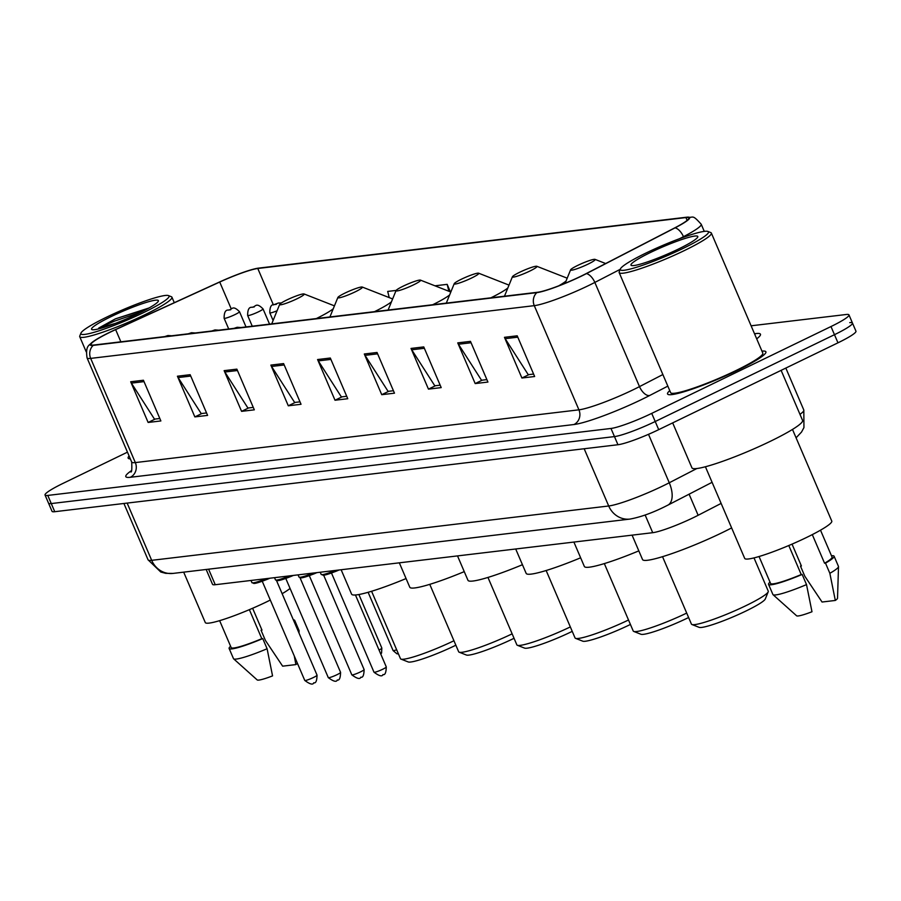 <?xml version="1.0" encoding="UTF-8"?>
<svg xmlns="http://www.w3.org/2000/svg" width="901" height="901" viewBox="0 0 901 901"><rect width="100%" height="100%" fill="white"/><g stroke="black" fill="none" stroke-linecap="round" stroke-linejoin="round"><path stroke-width="1.35" d="M721.127 503.411L698.14 515.282A33.438 3.897 156.8 0 1 693.466 517.613A33.438 3.897 156.8 0 1 652.718 532.694L215.249 584.715A33.438 3.897 156.8 0 1 212.523 584.321L206.171 569.477M127.458 452.167L63.036 483.375A33.438 3.897 -23.2 0 0 45.05 495.032L52.021 511.306A33.438 3.897 -23.2 0 0 54.747 511.7L617.951 444.734A33.438 3.897 -23.2 0 0 658.71 429.653L837.964 342.819A33.438 3.897 -23.2 0 0 855.95 331.163L852.459 323.031A33.438 3.897 -23.2 0 0 849.733 322.637M45.05 495.032A33.438 3.897 -23.2 0 0 47.776 495.426L610.979 428.459A33.438 3.897 -23.2 0 0 651.727 413.379L830.981 326.545L834.472 334.688A33.438 3.897 -23.2 0 0 852.459 323.031A33.438 3.897 -23.2 0 1 834.472 334.688L655.218 421.51L834.472 334.688L837.964 342.819M610.979 428.459L614.471 436.591A33.438 3.897 -23.2 0 0 655.218 421.51A33.438 3.897 -23.2 0 1 614.471 436.591L51.267 503.569L614.471 436.591L617.951 444.734M48.541 503.163A33.438 3.897 -23.2 0 0 51.267 503.569A33.438 3.897 -23.2 0 1 48.541 503.163M737.108 370.469A53.497 6.239 -23.2 0 0 765.895 351.818A53.497 6.239 -23.2 0 0 761.964 351.131A53.497 6.239 -23.2 0 1 765.895 351.818A53.497 6.239 -23.2 0 1 737.108 370.469A53.497 6.239 -23.2 0 1 667.551 393.962A53.497 6.239 -23.2 0 0 737.108 370.469M581.032 276.179A35.668 4.156 156.8 0 1 537.559 292.273L93.963 345.015A35.668 4.156 156.8 0 1 91.057 344.587A35.668 4.156 156.8 0 1 115.643 329.62L219.72 282.036A35.668 4.156 156.8 0 1 257.787 268.487L685.931 217.569A35.668 4.156 156.8 0 1 688.837 217.997A35.668 4.156 156.8 0 1 674.624 227.942L586.01 273.69A35.668 4.156 156.8 0 1 581.032 276.179M581.37 276.145A36.558 4.268 -23.2 0 0 586.472 273.589L675.097 227.84A36.558 4.268 -23.2 0 0 686.675 217.209L258.542 268.126A36.558 4.268 -23.2 0 0 257.99 268.194A36.558 4.268 -23.2 0 0 219.517 282.013L115.441 329.597A36.558 4.268 -23.2 0 0 92.409 342.143A36.558 4.268 -23.2 0 0 93.22 345.376L536.816 292.634A36.558 4.268 -23.2 0 0 581.37 276.145M159.826 418.503L154.476 419.134L131.411 383.128A8.92 8.233 -96.8 0 1 130.69 381.765L148.136 422.456L160.874 420.947L143.428 380.245L130.69 381.765M155.163 419.055L148.136 422.456M206.554 412.951L201.205 413.582L178.128 377.564A8.92 8.233 -96.8 0 1 177.418 376.213L194.853 416.904L207.602 415.395L190.156 374.692L177.418 376.213M201.892 413.503L194.853 416.904M253.271 407.387L247.921 408.029L224.856 372.012A8.92 8.233 -96.8 0 1 224.135 370.649L241.581 411.352L254.319 409.831L236.873 369.14L224.135 370.649M248.608 407.939L241.581 411.352M299.988 401.835L294.65 402.465L271.573 366.459A8.92 8.233 -96.8 0 1 270.852 365.096L288.297 405.799L301.035 404.279L283.601 363.587L270.852 365.096M295.325 402.387L288.297 405.799M533.595 374.061L528.256 374.692L505.179 338.675A8.92 8.233 -96.8 0 1 504.459 337.323L521.904 378.015L534.642 376.505L517.208 335.803L504.459 337.323M528.932 374.613L521.904 378.015M486.878 379.614L481.528 380.245L458.463 344.238A8.92 8.233 -96.8 0 1 457.742 342.876L475.187 383.578L487.925 382.058L470.48 341.366L457.742 342.876M482.215 380.166L475.187 383.578M440.161 385.166L434.811 385.808L411.734 349.791A8.92 8.233 -96.8 0 1 411.014 348.428L428.459 389.131L441.208 387.61L423.763 346.919L411.014 348.428M435.498 385.718L428.459 389.131M393.433 390.719L388.083 391.361L365.018 355.343A8.92 8.233 -96.8 0 1 364.297 353.992L381.742 394.683L394.48 393.174L377.035 352.471L364.297 353.992M388.77 391.282L381.742 394.683M346.716 396.282L341.366 396.913L318.301 360.896A8.92 8.233 -96.8 0 1 317.58 359.544L335.014 400.235L347.763 398.726L330.318 358.024L317.58 359.544M342.053 396.834L335.014 400.235M669.77 390.651A53.497 6.239 -23.2 0 0 667.551 393.962A53.497 6.239 -23.2 0 1 669.77 390.651M129.102 455.985A53.497 6.239 -23.2 0 0 128.133 458.102A53.497 6.239 -23.2 0 0 130.341 458.868A53.497 6.239 -23.2 0 1 128.133 458.102A53.497 6.239 -23.2 0 1 129.102 455.985M830.981 326.545A33.438 3.897 -23.2 0 0 848.979 314.888A33.438 3.897 -23.2 0 0 846.253 314.494L751.107 325.802M396.136 290.415L387.7 291.428L389.232 297.612M450.387 291.856L447.166 284.356L434.946 285.808M494.086 279.254L493.14 278.882M447.166 284.356L448.878 291.26M646.13 252.967A47.922 5.586 -23.2 0 0 620.395 268.949A47.922 5.586 -23.2 0 0 682.654 248.631A47.922 5.586 -23.2 0 0 707.882 231.444A47.922 5.586 -23.2 0 0 646.13 252.967M620.395 268.949L619.212 271.82A50.152 5.857 -23.2 0 0 619.167 272.598A50.152 5.857 -23.2 0 0 684.377 250.557A50.152 5.857 -23.2 0 0 711.362 233.077A50.152 5.857 -23.2 0 0 710.776 232.582L707.882 231.444M619.167 272.598L670.626 392.645A50.152 5.857 -23.2 0 0 735.835 370.615A50.152 5.857 -23.2 0 0 762.82 353.136L711.362 233.077M672.675 422.884L691.923 467.822A60.187 7.017 -23.2 0 0 770.186 441.377A60.187 7.017 -23.2 0 0 802.566 420.395L781.122 370.356M705.415 466.752L744.699 558.406A47.37 5.53 -23.2 0 0 806.282 537.604A47.37 5.53 -23.2 0 0 831.769 521.082L792.486 429.428M678.239 249.149A36.344 4.235 -23.2 0 0 697.757 237.042A36.344 4.235 -23.2 0 0 650.545 252.449A36.344 4.235 -23.2 0 0 631.421 265.48A36.344 4.235 -23.2 0 0 678.239 249.149M812.297 534.608L824.573 563.238A33.438 3.897 -23.2 0 0 832.051 557.1L820.507 530.171M824.573 563.238L825.496 563.125L829.855 573.306L835.317 600.449L822.05 602.026L804.841 576.28L800.471 566.098L801.406 565.997L792.035 544.125M835.317 600.449A22.288 2.602 -23.2 0 0 837.525 598.253L838.504 566.616A35.668 4.156 -23.2 0 0 838.459 566.391L834.101 556.221A35.668 4.156 -23.2 0 0 831.477 555.759M829.855 573.306A35.668 4.156 -23.2 0 0 838.504 566.616M825.496 563.125A35.668 4.156 -23.2 0 0 834.101 556.221M801.304 565.749A35.668 4.156 -23.2 0 0 800.471 566.098M759.047 556.514L770.58 583.443A33.438 3.897 -23.2 0 0 801.226 574.545L788.792 545.522M770.017 582.114A35.668 4.156 -23.2 0 0 768.542 584.321L772.9 594.491A35.668 4.156 -23.2 0 0 773.035 594.683L796.608 615.788A22.288 2.602 -23.2 0 0 811.981 611.756L806.519 584.603L802.16 574.433L801.226 574.545M773.035 594.683A35.668 4.156 -23.2 0 0 806.519 584.603M768.542 584.321A35.668 4.156 -23.2 0 0 802.16 574.433M662.528 556.672L691.427 624.1A41.795 4.877 -23.2 0 0 691.923 624.517L699.153 627.355A36.22 4.223 -23.2 0 0 745.825 611.081A36.22 4.223 -23.2 0 0 765.276 599.007L768.215 591.811A41.795 4.877 -23.2 0 0 768.26 591.169L754.002 557.899M691.923 624.517A41.795 4.877 -23.2 0 0 745.769 605.742A41.795 4.877 -23.2 0 0 768.215 591.811M577.789 265.378A13.38 1.565 -23.2 0 0 570.603 269.827A13.38 1.565 -23.2 0 0 587.981 264.162A13.38 1.565 -23.2 0 0 595.02 259.364A13.38 1.565 -23.2 0 0 577.789 265.378M632.085 535.149L642.537 559.544A61.302 7.152 -23.2 0 0 722.242 532.626A61.302 7.152 -23.2 0 0 731.635 527.918M604.334 563.598L633.234 631.015A41.795 4.877 -23.2 0 0 633.73 631.432L640.971 634.27A36.22 4.223 -23.2 0 0 687.632 617.996A36.22 4.223 -23.2 0 0 688.612 617.523M633.73 631.432A41.795 4.877 -23.2 0 0 686.708 613.085M519.607 272.293A13.38 1.565 -23.2 0 0 512.421 276.753A13.38 1.565 -23.2 0 0 529.799 271.077A13.38 1.565 -23.2 0 0 536.838 266.291A13.38 1.565 -23.2 0 0 519.607 272.293M573.892 542.064L584.355 566.47A61.302 7.152 -23.2 0 0 638.82 550.871M546.152 570.513L575.052 637.942A41.795 4.877 -23.2 0 0 575.536 638.347L582.778 641.185A36.22 4.223 -23.2 0 0 629.45 624.922A36.22 4.223 -23.2 0 0 630.418 624.449M575.536 638.347A41.795 4.877 -23.2 0 0 628.515 620.001M461.413 279.209A13.38 1.565 -23.2 0 0 454.228 283.669A13.38 1.565 -23.2 0 0 471.606 278.004A13.38 1.565 -23.2 0 0 478.645 273.206A13.38 1.565 -23.2 0 0 461.413 279.209M515.699 548.991L526.161 573.385A61.302 7.152 -23.2 0 0 580.627 557.798M487.959 577.428L516.859 644.857A41.795 4.877 -23.2 0 0 517.354 645.274L524.585 648.112A36.22 4.223 -23.2 0 0 571.257 631.838A36.22 4.223 -23.2 0 0 572.236 631.364M517.354 645.274A41.795 4.877 -23.2 0 0 570.322 626.927M403.22 286.135A13.38 1.565 -23.2 0 0 396.046 290.584A13.38 1.565 -23.2 0 0 413.413 284.919A13.38 1.565 -23.2 0 0 420.452 280.121A13.38 1.565 -23.2 0 0 403.22 286.135M457.517 555.906L467.968 580.3A61.302 7.152 -23.2 0 0 522.445 564.713M429.766 584.355L458.665 651.772A41.795 4.877 -23.2 0 0 459.161 652.189L466.403 655.027A36.22 4.223 -23.2 0 0 513.074 638.764A36.22 4.223 -23.2 0 0 514.043 638.28M459.161 652.189A41.795 4.877 -23.2 0 0 512.14 633.842M345.038 293.05A13.38 1.565 -23.2 0 0 337.852 297.51A13.38 1.565 -23.2 0 0 355.231 291.834A13.38 1.565 -23.2 0 0 362.27 287.047A13.38 1.565 -23.2 0 0 345.038 293.05M399.323 562.821L409.786 587.227A61.302 7.152 -23.2 0 0 464.252 571.628M371.584 591.27L400.483 658.699A41.795 4.877 -23.2 0 0 400.968 659.104L408.209 661.942A36.22 4.223 -23.2 0 0 454.881 645.679A36.22 4.223 -23.2 0 0 455.85 645.206M400.968 659.104A41.795 4.877 -23.2 0 0 453.946 640.757M286.845 299.965A13.38 1.565 -23.2 0 0 279.659 304.425A13.38 1.565 -23.2 0 0 297.037 298.76A13.38 1.565 -23.2 0 0 304.076 293.963A13.38 1.565 -23.2 0 0 286.845 299.965M341.141 569.747L351.593 594.142A61.302 7.152 -23.2 0 0 406.069 578.555M106.712 317.107A47.922 5.586 -23.2 0 0 80.966 333.088A47.922 5.586 -23.2 0 0 143.236 312.771A47.922 5.586 -23.2 0 0 168.464 295.584A47.922 5.586 -23.2 0 0 106.712 317.107M80.966 333.088L79.795 335.96A50.152 5.857 -23.2 0 0 79.75 336.737A50.152 5.857 -23.2 0 0 144.96 314.697A50.152 5.857 -23.2 0 0 171.945 297.217A50.152 5.857 -23.2 0 0 171.359 296.722L168.464 295.584M183.68 572.146L205.282 622.546A47.37 5.53 -23.2 0 0 266.865 601.744A47.37 5.53 -23.2 0 0 270.3 600.043M149.161 307.928L115.418 318.841L98.727 328.065L115.486 323.358M138.822 313.289A36.344 4.235 -23.2 0 0 158.339 301.182A36.344 4.235 -23.2 0 0 111.127 316.589A36.344 4.235 -23.2 0 0 92.003 329.62A36.344 4.235 -23.2 0 0 138.822 313.289M294.278 655.984L295.9 664.589L282.632 666.166L265.412 640.42L261.053 630.238L261.988 630.137L252.618 608.265M295.9 664.589A22.288 2.602 -23.2 0 0 297.443 663.373M298.49 631.849A35.668 4.156 -23.2 0 0 299.076 630.756A35.668 4.156 -23.2 0 0 299.042 630.531L294.683 620.361A35.668 4.156 -23.2 0 0 293.343 619.854M294.12 621.679A35.668 4.156 -23.2 0 0 294.683 620.361M261.887 629.889A35.668 4.156 -23.2 0 0 261.053 630.238M219.63 620.654L231.163 647.582A33.438 3.897 -23.2 0 0 261.808 638.685L249.374 609.662M282.137 593.703A47.37 5.53 -23.2 0 0 290.054 588.443M230.6 646.254A35.668 4.156 -23.2 0 0 229.113 648.461L233.483 658.631A35.668 4.156 -23.2 0 0 233.618 658.822L257.19 679.928A22.288 2.602 -23.2 0 0 272.553 675.896L267.101 648.743L262.743 638.572L261.808 638.685M233.618 658.822A35.668 4.156 -23.2 0 0 267.101 648.743M229.113 648.461A35.668 4.156 -23.2 0 0 262.743 638.572M98.727 328.065L114.461 321.116L141.423 312.016M115.418 318.841L147.741 308.716M689.096 494.187L698.14 515.282M645.139 515.012L652.718 532.694M208.593 569.184L215.249 584.715M127.154 503.096L151.683 560.332A22.288 20.588 83.2 0 0 172.992 573.419L165.705 573.34L160.783 572.034L148.057 559.803A44.577 5.203 -23.2 0 0 151.683 560.332L608.704 505.99A44.577 5.203 -23.2 0 0 663.035 485.876A44.577 5.203 -23.2 0 0 669.263 482.767L648.506 434.327M584.175 448.754L608.704 505.99A22.288 20.588 83.2 0 0 630.013 519.077L172.992 573.419M658.71 429.653L651.727 413.379M54.747 511.7L47.776 495.426M799.975 414.347A44.577 5.203 -23.2 0 0 803.816 410.045L785.83 368.081M712.083 482.317L667.878 505.134A22.288 11.6 -117.3 0 0 669.263 482.767L696.845 468.531M667.832 386.124L649.655 395.505A55.727 6.498 156.8 0 1 573.96 424.529L130.352 477.282A11.15 10.294 83.2 0 0 135.33 462.585L578.926 409.831A44.577 5.203 -23.2 0 0 633.268 389.728A44.577 5.203 -23.2 0 0 639.496 386.619L662.866 374.546M130.352 477.282A55.727 6.498 156.8 0 1 131.411 470.682M131.704 462.055A44.577 5.203 -23.2 0 0 135.33 462.585L90.674 358.395A44.577 5.203 156.8 0 1 87.048 357.877L131.704 462.055C132.042 469.646 131.692 472.89 130.656 471.797M620.237 269.32L594.84 282.43A44.577 5.203 156.8 0 1 588.612 285.538A44.577 5.203 156.8 0 1 534.282 305.653A11.15 10.294 -96.8 0 1 536.816 292.634M586.472 273.589A11.15 5.8 -117.3 0 1 594.84 282.43L639.496 386.619A11.15 5.8 62.7 0 0 649.655 395.505M675.097 227.84A11.15 5.8 -117.3 0 1 683.454 236.681A44.577 5.203 156.8 0 0 701.215 224.248C691.641 213.661 694.063 218.211 686.934 217.175A11.15 10.294 83.2 0 0 686.675 217.209M683.679 237.2L683.454 236.681L679.534 238.709M93.22 345.376A11.15 10.294 83.2 0 0 90.674 358.395L534.282 305.653L578.926 409.831A11.15 10.294 83.2 0 1 573.96 424.529M754.509 333.73L755.939 333.561A55.727 6.498 156.8 0 1 756.694 338.844M754.655 334.068A11.15 10.294 83.2 0 0 755.939 333.561M257.787 268.487L273.42 304.943M219.72 282.036L231.219 308.863M115.643 329.62L120.869 341.817M685.931 217.569L687.136 220.385M318.301 360.896L330.904 359.398M365.018 355.343L377.632 353.845M411.734 349.791L424.348 348.293M458.463 344.238L471.077 342.74M505.179 338.675L517.793 337.177M271.573 366.459L284.187 364.961M224.856 372.012L237.47 370.514M178.128 377.564L190.742 376.066M131.411 383.128L144.025 381.619M558.744 285.82A36.862 4.302 -23.2 0 0 566.019 281.067M490.887 297.814A36.862 4.302 -23.2 0 0 507.837 287.982M432.694 304.741A36.862 4.302 -23.2 0 0 449.644 294.909M374.512 311.656A36.862 4.302 -23.2 0 0 391.451 301.824M316.319 318.571A36.862 4.302 -23.2 0 0 333.269 308.739M339.024 569.995A6.69 0.777 156.8 0 1 334.676 571.775M382.688 669.263A6.69 0.777 -23.2 0 0 386.281 666.931C386.124 672.687 385.031 675.221 382.993 674.534C382.215 676.854 379.22 676.077 373.994 672.202A6.69 0.777 -23.2 0 0 382.688 669.263M236.039 328.122L234.136 328.347M322.738 574.579A15.599 1.825 156.8 0 0 338.832 570.018L324.326 575.153L321.161 574.41A16.714 1.948 -23.2 0 0 335.363 570.434M316.848 572.631A6.69 0.777 156.8 0 1 312.512 574.41M360.513 671.898A6.69 0.777 -23.2 0 0 364.117 669.567C363.959 675.322 362.855 677.856 360.817 677.169C360.051 679.489 357.044 678.712 351.818 674.838A6.69 0.777 -23.2 0 0 360.513 671.898M213.875 330.757L211.96 330.982M316.679 572.653L302.162 577.789L298.997 577.045A16.714 1.948 -23.2 0 0 313.188 573.07M316.656 572.653A15.599 1.825 156.8 0 1 300.562 577.214M293.321 575.435A6.69 0.777 156.8 0 1 288.973 577.203M336.985 674.703A6.69 0.777 -23.2 0 0 340.578 672.371C340.42 678.126 339.328 680.649 337.289 679.962C336.524 682.294 333.516 681.516 328.291 677.631A6.69 0.777 -23.2 0 0 336.985 674.703M190.336 333.55L188.433 333.775M293.152 575.446L278.623 580.582L275.458 579.85A16.714 1.948 -23.2 0 0 289.66 575.863M293.129 575.457A15.599 1.825 156.8 0 1 277.035 580.019M269.793 578.228A6.69 0.777 156.8 0 1 265.446 580.007M313.458 677.496A6.69 0.777 -23.2 0 0 317.051 675.164C316.893 680.919 315.8 683.454 313.762 682.767C312.985 685.087 309.989 684.309 304.763 680.435A6.69 0.777 -23.2 0 0 313.458 677.496M166.809 336.355L164.906 336.58M253.508 582.812A15.599 1.825 156.8 0 0 269.602 578.251L255.096 583.386L251.931 582.643A16.714 1.948 -23.2 0 0 266.133 578.667M277.069 310.766A8.357 0.98 156.8 0 1 269.816 312.827C269.782 307.106 271.178 304.38 274.005 304.639L278.432 302.995L281.315 302.984M274.253 304.572L276.382 304.324L274.253 304.572M398.445 653.946L396.868 653.777L393.084 650.556A6.69 0.777 -23.2 0 0 396.654 649.767M258.519 311.791A8.357 0.98 156.8 0 1 247.651 315.463C247.606 309.753 249.003 307.016 251.841 307.286C255.749 307.32 255.681 301.553 263.013 308.874A8.357 0.98 156.8 0 1 258.519 311.791M252.089 307.207L254.206 306.959L252.089 307.207M234.981 314.584A8.357 0.98 156.8 0 1 224.112 318.256C224.079 312.546 225.475 309.82 228.302 310.079C232.221 310.113 232.154 304.358 239.486 311.678A8.357 0.98 156.8 0 1 234.981 314.584M228.561 310.012L230.679 309.753L228.561 310.012M379.039 650.015A6.69 0.777 -23.2 0 0 381.844 648.078L358.891 594.514M667.878 505.134L664.262 506.948C651.75 513.12 640.329 517.163 630.013 519.077M148.057 559.803L123.91 503.479M803.816 410.045L803.94 427.581L801.53 432.052L796.079 437.807M686.934 217.175L257.99 268.194M92.409 342.143C89.987 345.443 85.133 344.52 87.048 357.877M848.979 314.888L852.459 323.031M701.215 224.248L704.278 231.388M570.603 269.827L565.118 283.286M595.02 259.364L605.675 263.543M512.421 276.753L504.481 296.204M536.838 266.291L567.202 278.184M454.228 283.669L446.299 303.119M478.645 273.206L509.009 285.11M396.046 290.584L388.106 310.034M420.452 280.121L450.815 292.025M337.852 297.51L329.912 316.961M362.27 287.047L392.633 298.941M279.659 304.425L271.73 323.876M304.076 293.963L334.44 305.867M86.203 351.795L79.75 336.737M299.008 633.076L299.076 630.756M174.287 302.691L171.945 297.217M386.281 666.931L355.445 594.975M240.894 327.547L237.166 327.288L234.001 328.358M321.161 574.41L320.227 572.236M373.994 672.202L331.478 573.002M364.117 669.567L323.684 575.255M218.718 330.183L214.99 329.924L211.825 330.994M298.997 577.045L298.062 574.872M351.818 674.838L309.302 575.638M340.578 672.371L300.089 577.89M195.19 332.976L191.463 332.717L188.298 333.798M275.458 579.85L274.523 577.665M328.291 677.631L285.775 578.431M317.051 675.164L276.562 580.683M171.652 335.78L167.935 335.521L164.77 336.591M251.931 582.643L250.996 580.458M304.763 680.435L262.236 581.235M273.104 320.497L269.816 312.827M393.084 650.556L368.115 592.295M252.246 326.196L247.651 315.463M269.557 324.135L263.013 308.874M228.719 328.989L224.112 318.256M246.018 326.928L239.486 311.678M381.844 648.078L381.574 653.045L380.785 654.115"/></g></svg>
